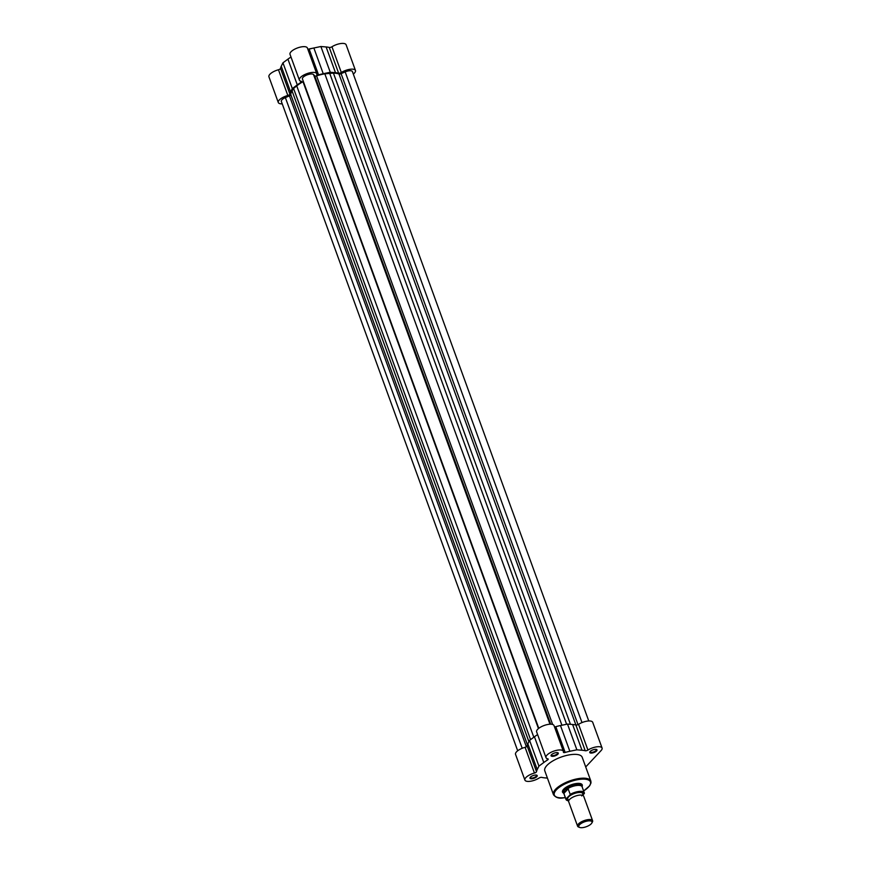 <?xml version="1.0" encoding="UTF-8"?>
<svg xmlns="http://www.w3.org/2000/svg" width="871" height="871" viewBox="0 0 871 871"><rect width="100%" height="100%" fill="white"/><g stroke="black" fill="none" stroke-linecap="round" stroke-linejoin="round"><path stroke-width="1.31" d="M302.607 79.25A5.999 2.221 -20 0 1 302.433 78.956A5.999 2.221 -20 0 1 304.839 75.962A5.999 2.221 -20 0 1 310.784 74.002A5.999 2.221 -20 0 1 313.527 74.558L314.725 75.864A2.003 0.74 -20 0 0 316.565 75.864A27.491 10.191 -20 0 1 324.818 73.828L333.43 73.099A27.491 10.191 -20 0 1 338.95 73.981A2.003 0.74 -20 0 0 341.094 73.654L345.166 71.901A5.999 2.221 -20 0 1 349.5 70.758A5.999 2.221 -20 0 1 352.417 71.607L588.763 720.97M517.69 750.78L281.344 101.406A5.999 2.221 -20 0 1 285.372 97.606L289.455 95.854L526.367 746.774M303.348 81.471A2.003 0.74 -20 0 1 302.999 81.689A27.491 10.191 -20 0 0 296.739 85.891L293.571 88.461L292.046 90.889A27.491 10.191 -20 0 0 290.816 94.678A2.003 0.74 -20 0 1 289.455 95.854M293.571 88.461L530.581 739.631M329.576 72.979L566.618 724.258M313.114 48.145L307.844 49.255A2.003 0.74 160 0 0 308.41 49.277A2.003 0.74 160 0 0 309.194 49.135A28.493 10.561 -20 0 1 313.865 47.981L320.887 46.522L326.124 46.958A28.493 10.561 -20 0 1 329.249 47.448A2.003 0.74 -20 0 0 329.869 47.48A2.003 0.74 -20 0 0 331.96 46.762A9.243 3.43 -20 0 1 340.681 43.55A9.243 3.43 -20 0 1 346.103 44.748L355.466 70.486A9.243 3.43 -20 0 1 354.475 73.012L353.354 74.198M282.237 103.856A9.243 3.43 -20 0 1 278.295 102.517A9.243 3.43 -20 0 1 287.833 95.494A2.003 0.74 160 0 0 289.912 94.122A28.493 10.561 -20 0 1 290.62 91.978L292.318 88.57L297.294 84.879A28.493 10.561 -20 0 1 300.843 82.495A2.003 0.74 -20 0 0 301.595 81.526A2.003 0.74 -20 0 0 301.203 81.264A9.243 3.43 -20 0 1 299.374 80.067A9.243 3.43 -20 0 1 306.897 73.676A9.243 3.43 -20 0 1 316.761 73.741A9.243 3.43 -20 0 1 316.794 74.558A2.003 0.74 160 0 0 316.804 74.743A2.003 0.74 160 0 0 317.773 75.026A2.003 0.74 160 0 0 318.557 74.873A28.493 10.561 -20 0 1 323.239 73.719L313.865 47.981M355.466 70.486A9.243 3.43 -20 0 0 350.055 69.288A9.243 3.43 -20 0 0 341.323 72.5A2.003 0.74 -20 0 1 339.244 73.218A2.003 0.74 -20 0 1 338.623 73.186L329.249 47.448M323.239 73.719L330.261 72.26L335.487 72.696A28.493 10.561 -20 0 1 338.623 73.186M278.295 102.517L268.921 76.779A9.243 3.43 -20 0 1 278.47 69.756A2.003 0.74 160 0 0 280.549 68.384A28.493 10.561 -20 0 1 281.257 66.24L282.955 62.821L287.931 59.13A28.493 10.561 -20 0 1 291.001 57.04M299.374 80.067L290.01 54.318A9.243 3.43 -20 0 1 297.523 47.938A9.243 3.43 -20 0 1 307.387 47.992L316.761 73.741M330.261 72.26L320.887 46.522M292.318 88.57L282.955 62.821M595.133 749.354A3.854 1.426 -20 0 1 596.504 749.474A3.854 1.426 -20 0 1 596.025 751.433A3.854 1.426 -20 0 1 591.638 753.067A3.854 1.426 -20 0 1 589.874 751.88A3.854 1.426 -20 0 1 595.133 749.354M590.07 751.608A3.353 1.241 160 0 0 590.081 751.923A3.353 1.241 160 0 0 591.714 752.392A3.353 1.241 160 0 0 595.035 751.303A3.353 1.241 160 0 0 596.374 749.626A3.353 1.241 160 0 0 596.178 749.387M556.427 752.598A3.854 1.426 -20 0 1 557.799 752.718A3.854 1.426 -20 0 1 557.32 754.689A3.854 1.426 -20 0 1 552.933 756.322A3.854 1.426 -20 0 1 551.169 755.135A3.854 1.426 -20 0 1 556.427 752.598M551.365 754.852A3.353 1.241 160 0 0 551.376 755.168A3.353 1.241 160 0 0 552.998 755.636A3.353 1.241 160 0 0 556.319 754.547A3.353 1.241 160 0 0 557.669 752.882A3.353 1.241 160 0 0 557.473 752.631M535.338 775.059A3.854 1.426 -20 0 1 536.71 775.168A3.854 1.426 -20 0 1 536.231 777.139A3.854 1.426 -20 0 1 531.843 778.772A3.854 1.426 -20 0 1 530.08 777.585A3.854 1.426 -20 0 1 535.338 775.059M530.276 777.313A3.353 1.241 160 0 0 530.287 777.629A3.353 1.241 160 0 0 531.92 778.097A3.353 1.241 160 0 0 535.23 776.997A3.353 1.241 160 0 0 536.58 775.332A3.353 1.241 160 0 0 536.384 775.081M563.439 793.056A10.496 3.887 -20 0 1 562.808 790.335A10.496 3.887 -20 0 1 577.146 783.421A10.496 3.887 -20 0 1 580.903 783.748A10.496 3.887 -20 0 1 582.166 786.23M582.209 786.992L582.176 786.371A9.995 3.702 160 0 0 582.089 785.947L581.621 784.64A9.995 3.702 160 0 0 580.598 783.65M602.079 748.047L592.705 722.309A9.243 3.43 160 0 0 588.208 721.003A9.243 3.43 160 0 0 578.562 724.324L587.936 750.062A9.243 3.43 160 0 1 597.582 746.741A9.243 3.43 160 0 1 602.079 748.047A9.243 3.43 160 0 1 601.088 750.562L585.715 766.948M554.457 726.828A2.003 0.74 160 0 0 555.807 726.686A28.493 10.561 160 0 1 560.478 725.543L567.5 724.073L576.863 749.822L569.852 751.281A28.493 10.561 160 0 0 565.17 752.435A2.003 0.74 160 0 1 563.417 752.304A2.003 0.74 160 0 1 563.406 752.119A9.243 3.43 160 0 0 563.363 751.292L554 725.554A9.243 3.43 160 0 0 549.503 724.247A9.243 3.43 160 0 0 540.336 727.274A9.243 3.43 160 0 0 536.623 731.88L545.986 757.618A9.243 3.43 160 0 0 547.815 758.826A2.003 0.74 -20 0 1 548.207 759.087A2.003 0.74 -20 0 1 547.456 760.045A28.493 10.561 160 0 0 543.798 762.506L538.931 766.121L537.233 769.539A28.493 10.561 160 0 0 536.525 771.684A2.003 0.74 160 0 1 534.446 773.056A9.243 3.43 160 0 0 524.897 780.078A9.243 3.43 160 0 0 530.319 781.276A9.243 3.43 160 0 0 539.04 778.064A2.003 0.74 -20 0 1 541.131 777.346A2.003 0.74 -20 0 1 541.751 777.378A28.493 10.561 160 0 0 544.985 777.879L547.424 778.086M563.363 751.292A9.243 3.43 160 0 0 558.877 749.996A9.243 3.43 160 0 0 549.71 753.012A9.243 3.43 160 0 0 545.986 757.618M572.519 754.449A19.891 7.371 160 0 0 552.791 760.96A19.891 7.371 160 0 0 544.8 770.868L553.466 794.69A19.891 7.371 -20 0 1 561.457 784.782A19.891 7.371 -20 0 1 581.186 778.271A19.891 7.371 -20 0 1 590.854 781.08L582.187 757.258A19.891 7.371 160 0 0 572.519 754.449M567.5 724.073L572.617 724.498A28.493 10.561 160 0 1 575.862 725.01L585.236 750.748A2.003 0.74 160 0 0 587.936 750.062M585.236 750.748A28.493 10.561 160 0 0 581.991 750.247L576.863 749.822M537.614 734.601A28.493 10.561 160 0 0 534.435 736.768L529.568 740.383L527.859 743.801A28.493 10.561 160 0 0 527.162 745.946A2.003 0.74 160 0 1 525.082 747.318A9.243 3.43 160 0 0 515.534 754.34L524.897 780.078M575.862 725.01A2.003 0.74 160 0 0 578.562 724.324M562.971 790.062A9.995 3.702 160 0 0 562.829 791.478L563.308 792.784A9.995 3.702 160 0 0 563.515 793.165L563.885 793.655M529.568 740.383L538.931 766.121M592.607 820.689L583.712 796.236A8.002 2.961 160 0 0 577.397 795.506A8.002 2.961 160 0 0 573.053 797.085A8.002 2.961 160 0 0 569.536 799.524A8.002 2.961 160 0 0 568.676 801.701L577.582 826.154A8.002 2.961 -20 0 1 578.431 823.977A8.002 2.961 -20 0 1 586.466 819.927A8.002 2.961 -20 0 1 592.607 820.689A8.002 2.961 -20 0 1 592.389 822.028L591.812 823.041A7.022 2.602 160 0 0 587.925 820.95A7.022 2.602 160 0 0 579.553 824.761A7.022 2.602 160 0 0 579.705 827.45A7.022 2.602 160 0 0 585.552 826.971A7.022 2.602 160 0 0 591.257 823.781A7.022 2.602 160 0 0 591.812 823.041M582.351 795.245A8.002 2.961 160 0 0 578.377 792.534A8.002 2.961 160 0 0 568.578 796.911A8.002 2.961 160 0 0 569.079 800.068M582.089 785.947A9.995 3.702 160 0 0 574.425 785A9.995 3.702 160 0 0 564.375 790.062L568.023 788.571L570.233 794.374A9.744 3.615 -20 0 1 584.31 792.752A9.744 3.615 -20 0 1 584.387 793.187L584.191 793.764A9.45 3.506 160 0 0 579.531 791.783A9.45 3.506 160 0 0 570.037 794.951L570.233 794.374M582.699 795.354L584.387 793.187M567.413 800.558A9.744 3.615 -20 0 1 565.987 799.426A9.744 3.615 -20 0 1 565.9 798.99L570.037 794.951M565.9 798.99L563.777 793.1L564.375 790.062A9.995 3.702 160 0 0 563.308 792.784M563.777 793.1L568.023 788.571M563.875 793.405L568.208 788.788M584.408 793.274L582.133 786.796A9.744 3.615 160 0 0 567.663 788.647M563.744 792.828A9.744 3.615 160 0 0 563.82 793.459L565.987 799.426L568.654 800.939M579.705 827.45L578.605 827.036A8.002 2.961 -20 0 1 577.582 826.154M313.527 74.558L549.982 724.215M285.372 97.606L522.197 748.276M290.816 94.678L527.445 744.803M292.046 90.889L528.915 741.678M296.739 85.891L533.814 737.236M302.999 81.689L538.452 728.581M314.725 75.864L550.701 724.204M316.565 75.864L552.639 724.476M324.818 73.828L561.915 725.238M333.43 73.099L570.461 724.324M338.95 73.981L575.905 725.02M341.094 73.654L578.017 724.618M345.166 71.901L581.991 722.582M307.942 49.277A19.195 7.11 -20 0 1 312.264 48.341M335.487 72.696L326.124 46.958M341.323 72.5L331.96 46.762M318.557 74.873L309.194 49.135M289.912 94.122L280.549 68.384M287.833 95.494L278.47 69.756M290.62 91.978L281.257 66.24M297.294 84.879L287.931 59.13M300.843 82.495L300.288 80.97M583.635 790.922A19.195 7.11 160 0 0 581.088 779.218A19.195 7.11 160 0 0 556.395 789.834A19.195 7.11 160 0 0 563.679 797.771A19.195 7.11 160 0 0 565.323 797.586M525.082 747.318L534.446 773.056M546.901 758.521L547.456 760.045M534.435 736.768L543.798 762.506M527.859 743.801L537.233 769.539M527.162 745.946L536.525 771.684M560.478 725.543L569.852 751.281M555.807 726.686L565.17 752.435M572.617 724.498L581.991 750.247M566.292 798.936A9.45 3.506 160 0 0 568.676 800.885M302.433 78.956L538.779 728.319M553.466 794.69C555.774 797.673 559.117 798.729 563.515 797.858L565.344 797.651M583.657 790.977L589.678 785.794L591.006 782.898L590.854 781.08M581.708 795.942L582.296 795.267"/></g></svg>
